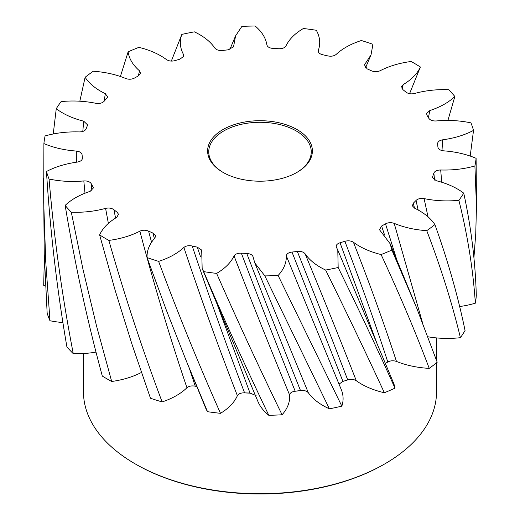 <?xml version="1.0" encoding="UTF-8"?>
<svg xmlns="http://www.w3.org/2000/svg" width="520" height="520" viewBox="0 0 520 520"><rect width="100%" height="100%" fill="white"/><g stroke="black" fill="none" stroke-linecap="round" stroke-linejoin="round"><path stroke-width="0.78" d="M65.15 205.406C74.796 263.38 87.184 320.268 102.303 376.064A216.476 124.982 0 0 0 106.925 378.82A216.476 124.982 0 0 0 111.696 381.485L96.505 325.839L82.986 269.347L71.305 212.206A216.476 124.982 0 0 1 65.15 205.406C71.338 199.492 79.677 194.805 90.168 191.347L93.444 187.895M150.475 398.249L132.145 344.779L115.128 290.277L99.619 234.897A216.476 124.982 0 0 0 106.925 239.323A216.476 124.982 0 0 0 108.836 240.416C124.67 295.808 142.435 349.648 162.13 401.921A216.476 124.982 0 0 1 150.475 398.249M222.957 172.341L222.957 172.341A52.39 30.251 180 0 1 222.957 129.565A52.39 30.251 180 0 1 297.043 129.565A52.39 30.251 180 0 1 297.043 172.341A52.39 30.251 180 0 1 222.957 172.341M296.641 172.569A51.252 29.588 0 0 0 311.252 151.879A51.252 29.588 0 0 0 296.244 130.956A51.252 29.588 0 0 0 240.389 124.54A51.252 29.588 0 0 0 208.748 151.879A51.252 29.588 0 0 0 223.359 172.569M384.832 463.873L384.026 464.341A175.396 101.263 180 0 1 135.974 464.341L135.167 463.873A176.534 101.92 0 0 0 384.832 463.873A176.534 101.92 0 0 0 436.534 391.807L436.534 362.778M409.565 93.684L420.381 67.008A216.476 124.982 0 0 0 413.075 62.575A216.476 124.982 0 0 0 411.164 61.484C399.49 63.005 389.149 66.086 380.14 70.733C377.267 71.975 374.361 71.987 371.416 70.779L367.12 68.848L364.462 64.877L371.02 54.867L372.925 44.317A216.476 124.982 0 0 0 361.381 40.521C350.922 43.875 342.505 48.516 336.128 54.444C333.983 56.102 331.201 56.583 327.782 55.9L322.719 54.75C319.417 53.905 317.954 52.455 318.338 50.395C320.678 43.55 320.002 36.842 316.316 30.271A216.476 124.982 0 0 0 303.387 28.503C294.99 33.423 289.178 39.247 285.948 45.968C284.7 47.905 282.262 48.828 278.655 48.724L273.234 48.445C269.653 48.172 267.54 47.014 266.909 44.98C265.811 38.032 261.892 31.707 255.144 26A216.476 124.982 0 0 0 241.878 26.41L235.593 35.841L233.532 46.845L228.014 49.836L222.677 50.447C219.108 50.765 216.522 49.998 214.916 48.152C210.477 41.659 203.625 36.224 194.369 31.85A216.476 124.982 0 0 0 181.838 34.398L171.333 61.081M384.351 392.743C366.256 353.568 346.684 312.669 325.631 270.049A216.476 124.982 0 0 0 338.163 267.501C358.755 309.381 377.702 349.596 394.986 388.147A216.476 124.982 0 0 1 384.351 392.743A68.198 39.37 180 0 1 356.298 380.744C353.815 379.256 350.948 378.969 347.704 379.893A178.042 102.791 180 0 1 342.927 381.401L339.456 383.819M264.856 275.899L329.394 408.831A216.476 124.982 0 0 0 341.835 406.146L278.122 275.496A216.476 124.982 0 0 1 264.856 275.899L254.768 262.867L253.091 256.919C252.46 254.885 250.347 253.728 246.766 253.455L241.345 253.175C259.422 300.755 277.368 346.769 295.185 391.203C291.688 391.736 289.842 393.029 289.647 395.096A68.198 39.37 180 0 1 282.061 414.772C260.078 369.564 238.264 322.439 216.613 273.397A216.476 124.982 0 0 1 203.684 271.628L202.156 268.508L201.702 250.198M203.684 271.628C225.024 321.432 246.733 369.33 268.814 415.318A216.476 124.982 0 0 0 282.061 414.772M147.076 257.582L166.316 310.076L186.537 361.491L207.519 411.697A216.476 124.982 0 0 0 220.493 413.322C198.776 364.488 178.145 313.839 158.62 261.378A216.476 124.982 0 0 1 147.076 257.582C146.744 250.679 149.37 244.127 154.953 237.939L155.617 235.697M46.468 171.509C50.128 230.588 56.94 289.068 66.911 346.944A216.476 124.982 0 0 0 73.275 353.678C62.114 296.173 54.041 237.952 49.056 179.03A216.476 124.982 0 0 1 46.468 171.509C55.289 166.842 65.579 163.703 77.337 162.084C80.743 161.434 82.42 160.062 82.375 157.976L82.089 154.837C81.744 152.763 79.827 151.502 76.323 151.06C64.337 150.176 53.527 147.68 43.901 143.578L43.712 202.677L45.747 261.8L49.979 320.743A216.476 124.982 0 0 1 47.157 313.248L44.252 254.183L43.524 178.035M82.797 131.45L83.707 121.18L87.607 124.93L86.145 128.798C85.169 130.806 82.888 131.846 79.306 131.924C67.236 131.56 55.829 132.899 45.091 135.941A216.476 124.982 0 0 0 43.901 143.578M45.545 286.091A68.198 39.37 180 0 1 43.7 285.356L44.363 257.667M53.248 133.978L56.251 108.726A216.476 124.982 0 0 1 61.12 101.595C72.91 100.419 84.507 100.991 95.908 103.305C99.385 103.812 102.076 103.188 103.994 101.419L107.627 97.103M79.833 101.198L85.105 77.298A216.476 124.982 0 0 1 93.255 71.246C105.144 72.04 115.992 74.471 125.808 78.54C128.888 79.599 131.781 79.436 134.485 78.052L138.405 75.868L140.576 73.495L139.575 70.883C132.88 65.072 129.071 58.721 128.135 51.831L120.4 76.486M181.838 34.398C179.381 41.158 179.94 47.873 183.521 54.535L183.703 56.323L179.966 59.13L175.143 60.587C171.873 61.477 169.019 61.165 166.576 59.644C159.146 54.145 149.923 50.044 138.905 47.352A216.476 124.982 0 0 0 128.135 51.831M447.915 120.439L454.851 96.492A216.476 124.982 0 0 0 448.695 89.7C436.755 89.252 425.328 90.532 414.414 93.522C411.06 94.25 408.265 93.788 406.029 92.144L402.851 89.596L401.531 86.528L403.24 84.572L401.966 88.699M470.197 156.052L473.531 130.39A216.476 124.982 0 0 0 470.945 122.87C459.706 120.503 448.116 119.867 436.183 120.965C432.607 121.115 430.151 120.218 428.812 118.281L426.998 115.317L426.595 113.464L429.832 110.559L428.428 117.63M473.922 257.673L475.748 233.662L476.476 206.2L476.099 158.321A216.476 124.982 0 0 1 474.91 165.958C464.172 169 452.764 170.339 440.694 169.982L441.727 182.24M476.476 206.2L474.91 165.958M458.881 200.304C467.591 235.079 473.076 269.373 475.351 303.18A216.476 124.982 0 0 0 476.3 295.529C475.378 261.781 471.198 227.656 463.749 193.174A216.476 124.982 0 0 1 458.881 200.304C447.09 201.481 435.494 200.909 424.093 198.601L428.025 216.827M426.745 230.659C440.817 267.319 452.043 302.998 460.415 337.688A216.476 124.982 0 0 0 465.056 330.506C457.951 296.088 447.896 260.786 434.896 224.601A216.476 124.982 0 0 1 426.745 230.659C414.856 229.866 404.007 227.435 394.193 223.359L422.383 322.315M381.095 254.553C399.399 293.904 415.447 331.844 429.24 368.375A216.476 124.982 0 0 0 437.197 362.238L416.748 308.178L391.865 250.068A216.476 124.982 0 0 1 381.095 254.553C370.078 251.856 360.854 247.761 353.425 242.255C369.551 283.231 383.903 322.953 396.461 361.426C393.348 360.399 390.462 360.594 387.803 362.005A178.042 102.791 180 0 1 385.359 363.435M325.631 270.049C316.375 265.675 309.524 260.24 305.084 253.754C323.252 297.577 340.327 339.904 356.298 380.744M336.369 247.143L337.792 250.094L338.163 267.501M336.479 247.364C335.719 245.343 336.901 243.815 340.035 242.769L377.007 343.571M387.803 362.005C375.141 323.031 360.822 282.796 344.857 241.312L340.035 242.769M344.857 241.312C348.127 240.428 350.981 240.74 353.425 242.255M396.643 259.305L385.515 223.853L381.596 226.031L379.483 229.71L390.15 243.756L391.865 250.068M385.515 223.853C388.219 222.469 391.112 222.3 394.193 223.359M418.171 210.015L416.007 200.486L413.309 203.209L412.393 205.875L414.622 208.189C423.878 212.68 430.632 218.147 434.896 224.601M416.007 200.486C417.924 198.712 420.615 198.088 424.093 198.601M434.571 180.083L433.856 173.102L432.406 177.476L436.293 180.719C447.363 183.521 456.515 187.675 463.749 193.174M433.856 173.102C434.831 171.093 437.112 170.053 440.694 169.982M437.606 143.624L437.912 147.062C438.256 149.142 440.174 150.397 443.677 150.839C455.663 151.723 466.473 154.219 476.099 158.321M437.625 143.923C437.58 141.837 439.257 140.472 442.663 139.815L441.987 150.579M473.531 130.39C464.711 135.057 454.422 138.203 442.663 139.815M454.851 96.492C448.663 102.408 440.323 107.094 429.832 110.559M420.381 67.008C417.332 73.684 411.619 79.541 403.24 84.572M104 101.413L105.378 93.71C96.122 89.226 89.369 83.752 85.105 77.298M105.378 93.71L107.647 96.993M83.707 121.18C72.638 118.378 63.486 114.231 56.251 108.726M85.001 193.206L83.817 180.934C71.883 182.033 60.294 181.395 49.056 179.03M83.817 180.934C87.392 180.785 89.849 181.681 91.189 183.619L91.903 190.508M93.431 187.739L91.189 183.619M108.374 223.399L105.586 208.377C94.673 211.374 83.245 212.647 71.305 212.206M105.586 208.377C108.94 207.656 111.735 208.111 113.971 209.755L115.551 218.069M99.619 234.897C102.667 228.215 108.381 222.358 116.76 217.334L118.515 214.279L117.15 212.303L113.971 209.755M196.599 386.497A176.534 101.92 180 0 0 196.768 386.529A178.042 102.791 180 0 1 195.24 386.191C191.802 385.541 189.04 386.061 186.94 387.738C169.748 336.921 154.056 284.733 139.861 231.166C130.852 235.814 120.51 238.901 108.836 240.416M139.861 231.166C142.734 229.925 145.639 229.911 148.584 231.127L151.567 242.255M154.394 238.569L152.88 233.051L148.584 231.127M152.88 233.051L155.597 235.612M256.106 395.61L250.016 393.068A178.042 102.791 180 0 1 244.589 392.847C240.975 392.782 238.569 393.725 237.38 395.681C218.777 347.834 200.941 298.428 183.872 247.455C177.495 253.383 169.078 258.024 158.62 261.378M183.872 247.455C186.017 245.804 188.799 245.317 192.218 245.999C209.027 296.478 226.486 345.429 244.589 392.847M200.467 256.555L197.281 247.15L192.218 245.999M197.281 247.15L201.662 250.061M289.647 395.096C271.141 350.331 252.609 303.94 234.052 255.931C230.822 262.659 225.011 268.476 216.613 273.397M234.052 255.931C235.3 253.994 237.738 253.078 241.345 253.175M252.967 256.438L253.091 256.919M323.999 347.678L286.332 255.899C286.514 262.88 283.777 269.406 278.122 275.496M286.332 255.899C286.585 253.838 288.47 252.558 291.986 252.07L342.927 381.401M347.704 379.893C331.877 338.553 315.088 295.744 297.323 251.459L291.986 252.07M297.323 251.459C300.892 251.134 303.478 251.901 305.084 253.754M323.642 346.808L341.204 389.415A68.198 39.37 180 0 1 341.835 406.146M329.394 408.831A68.198 39.37 180 0 1 308.334 392.75C306.67 390.916 304.064 390.182 300.502 390.54A178.042 102.791 180 0 1 295.185 391.203M268.814 415.318A68.198 39.37 180 0 1 257.998 401.674L202.156 268.508M237.38 395.681A68.198 39.37 180 0 1 220.493 413.322M207.519 411.697A68.198 39.37 180 0 1 205.602 407.921L185.738 359.515M186.94 387.738A68.198 39.37 180 0 1 162.13 401.921M141.427 372.444A68.198 39.37 180 0 1 111.696 381.485M96.018 352.105A68.198 39.37 180 0 1 73.275 353.678M62.907 322.55A68.198 39.37 180 0 1 49.979 320.743M475.351 303.18A68.198 39.37 180 0 1 459.693 306.534M460.415 337.688A68.198 39.37 180 0 1 427.954 336.785M429.24 368.375A68.198 39.37 180 0 1 396.461 361.426M337.792 250.094L393.374 382.577A68.198 39.37 180 0 1 394.986 388.147M381.596 226.031L384.612 235.125M413.309 203.209L414.499 208.13M138.249 75.953L139.575 70.883M76.362 162.22L76.323 151.06M189.391 368.505L195.24 386.191M250.016 393.068L217.497 305.364M300.502 390.54C282.796 346.411 264.888 300.716 246.766 253.455M254.768 262.867L308.334 392.75M83.466 353.529L83.466 391.807A176.534 101.92 0 0 0 135.167 463.873L135.974 464.341M301.411 390.449A176.534 101.92 180 0 1 294.19 391.365M251.199 393.166A176.534 101.92 180 0 1 243.412 392.841M436.534 337.916L436.534 360.347M416.748 308.178L390.15 243.756M365.528 67.892L371.02 54.867M229.84 49.491L235.593 35.841"/></g></svg>
